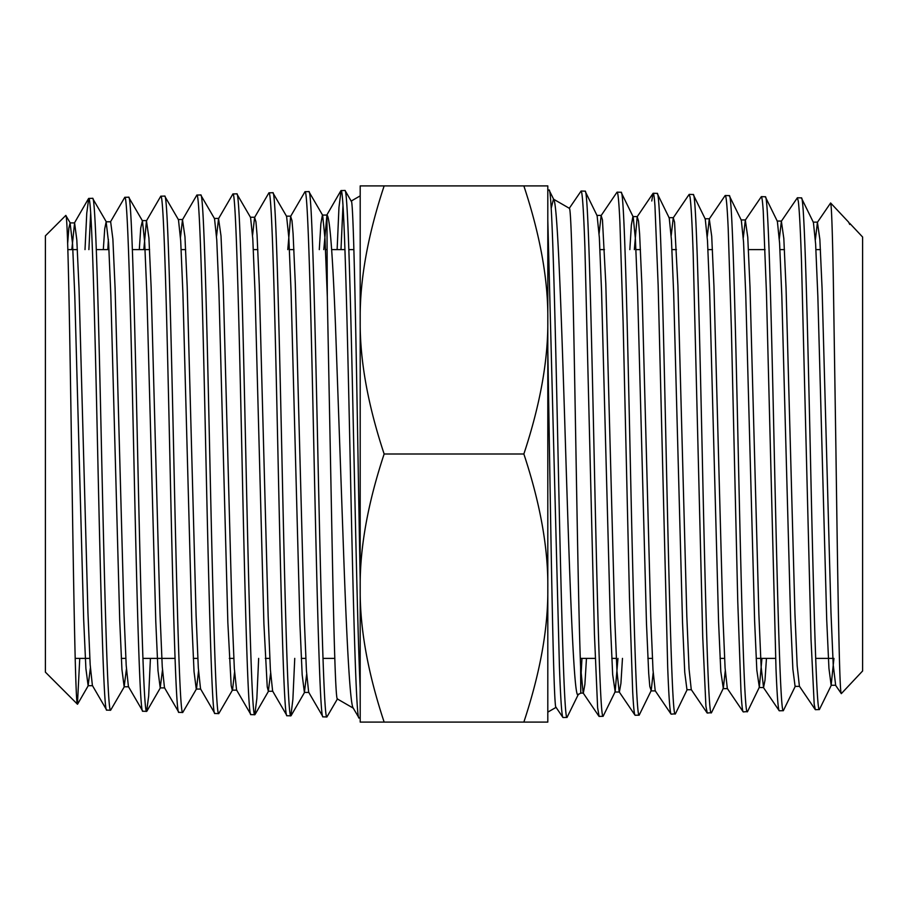 <?xml version="1.0" encoding="UTF-8"?>
<svg xmlns="http://www.w3.org/2000/svg" width="908" height="908" viewBox="0 0 908 908"><rect width="100%" height="100%" fill="white"/><g stroke="black" fill="none" stroke-linecap="round" stroke-linejoin="round"><path stroke-width="1.36" d="M547.808 220.122L559.407 665.995C560.474 695.415 561.53 712.303 562.597 716.673L563.062 717.524L567.046 717.411C564.072 721.134 561.053 594.592 558.034 453.648C555.06 312.783 552.03 186.492 549.045 190.033L547.808 189.988M569.237 208.375L581.086 191.055M585.104 191.157L597.124 215.707L599.348 237.635L601.561 291.559L610.437 624.443L612.662 674.565L615.159 691.726L603.116 716.287C600.109 719.999 597.078 594.116 594.116 453.841C591.074 313.498 588.089 187.627 585.104 191.157L581.086 191.032L581.699 192.575C582.766 198.319 583.821 216.41 584.888 246.863L594.445 634.488L597.623 707.786L599.11 716.378M578.464 694.143L567.046 717.411M547.808 712.133L556.071 707.366M551.179 208.42L553.46 199.124C557.137 199.465 560.781 291.899 565.582 448.507C569.702 580.314 573.879 700.545 578.078 694.654L580.768 693.099L580.609 666.767C578.68 619.426 576.852 500.626 574.946 394.73C573.096 288.767 571.223 207.637 569.373 208.318L553.642 199.238M360.192 195.867L351.18 201.077M353.246 708.126L337.322 698.933C335.665 698.933 333.985 640.628 332.351 555.821L327.311 296.734L326.948 215.06C329.774 216.581 332.612 253.207 335.461 324.939L343.746 556.899C347.344 656.915 350.567 707.355 353.416 708.229M360.192 718.012L359.046 717.978C356.072 721.52 353.03 594.99 350.057 454.011C347.038 313.169 344.019 186.866 341.045 190.589L344.926 190.464C347.378 188.58 349.852 270.255 352.315 380.497C354.926 497.527 357.604 634.215 360.192 688.525M342.974 205.594L340.988 249.621M337.492 698.831L326.903 716.968C323.884 720.487 320.921 594.683 317.879 454.352C314.894 313.93 311.898 187.865 308.856 191.588L322.658 215.264L324.985 238.566L327.311 296.734M322.998 716.855L308.663 692.225L306.439 670.91L304.214 617.361L295.316 284.011L293.091 233.674L291.979 220.576L290.628 216.354L304.986 191.713C307.982 187.99 311.024 313.986 313.986 454.306C317.028 594.592 320.013 720.362 322.998 716.855L326.903 716.968M337.129 249.621L338.956 207.501L341.045 190.589M353.076 707.831L359.046 717.978M384.141 185.913L360.192 185.913L360.192 722.087L384.141 722.087C367.717 672.487 359.738 627.803 360.192 588.043C359.738 548.284 367.717 503.599 384.141 454C367.717 404.401 359.738 359.716 360.192 319.956C359.738 280.197 367.717 235.512 384.141 185.913L523.859 185.913C540.283 235.512 548.262 280.197 547.808 319.956C548.262 359.716 540.283 404.401 523.859 454C540.283 503.599 548.262 548.284 547.808 588.043C548.262 627.803 540.283 672.487 523.859 722.087L547.808 722.087L547.808 185.913L523.859 185.913M384.141 454L523.859 454M384.141 722.087L523.859 722.087M351.09 201.122C354.131 190.884 357.207 419.961 360.192 580.825L360.192 588.043M286.985 715.731L272.616 691.045L270.391 669.764L268.166 616.509L259.279 285.021L257.055 234.922L255.942 221.745L254.592 217.455L268.927 192.837C271.969 189.136 274.942 314.52 277.962 454.238C280.969 593.934 283.943 719.238 286.985 715.731L290.866 715.845C287.847 719.363 284.828 593.945 281.866 454.125C278.813 314.395 275.85 189.012 272.831 192.712L286.599 216.354L288.823 237.612L291.048 291.093L299.946 624.42L302.171 674.814L304.396 692.429L308.902 692.429M250.914 714.607L236.557 689.955L234.332 668.594L232.119 615.533L223.232 285.691L221.007 235.898L218.544 218.635L232.913 193.96C235.887 190.26 238.895 315.042 241.925 454.102C244.888 593.253 247.929 718.103 250.914 714.607L254.796 714.732C251.822 718.228 248.792 593.412 245.796 454.261C242.811 315.076 239.769 190.147 236.795 193.835L250.563 217.455L252.787 238.815L255.012 292.058L263.899 623.637L267.236 686.868L268.348 691.26L272.854 691.26M214.856 713.484L200.532 688.854L198.307 667.789L196.083 614.966L187.184 286.383L184.96 236.784L182.485 219.736L196.854 195.072C199.839 191.395 202.893 315.848 205.855 454.352C208.885 592.799 211.882 716.98 214.856 713.484L218.76 713.609C215.752 717.082 212.778 592.822 209.737 454.272C206.763 315.666 203.755 191.27 200.725 194.959L214.526 218.635L216.751 239.894L218.964 292.841L227.851 622.661L231.188 685.71L232.289 690.159L236.795 690.159M178.842 712.36L164.473 687.685L162.248 666.688L160.035 614.149L151.137 287.371L148.923 237.998L146.46 220.826L160.784 196.196C163.837 192.553 166.8 316.268 169.819 454.17C172.838 592.084 175.8 715.822 178.842 712.36L182.735 712.485C179.705 715.969 176.697 592.095 173.723 454.102C170.681 316.166 167.708 192.428 164.689 196.083L178.467 219.736L180.692 240.745L182.917 293.488L191.815 622.014L194.04 671.682L196.264 689.07L200.77 689.07M110.401 221.995L124.771 197.32C127.756 193.665 130.752 316.915 133.794 454.193C136.756 591.517 139.787 714.687 142.783 711.236L146.653 711.361C143.691 714.812 140.661 591.675 137.664 454.352C134.668 316.937 131.626 193.563 128.664 197.195L142.431 220.826L140.74 228.022L139.299 249.621M126.416 669.082L124.158 686.788L121.933 669.446L119.72 620.3L110.833 295.248L108.62 243.026L106.145 221.779L110.651 221.779L112.876 239.042L115.089 288.097L123.976 613.161L126.201 665.473L128.414 686.573L142.783 711.236M85.012 249.621L86.759 213.244L88.723 198.443C91.697 194.823 94.75 317.539 97.724 454.284C100.731 590.96 103.75 713.54 106.713 710.113L110.617 710.238C107.621 713.665 104.647 591.085 101.605 454.352C98.632 317.528 95.612 194.687 92.593 198.319L106.395 221.995M90.369 668.027L88.121 685.699L85.897 668.526L83.672 619.585L74.785 295.883L72.561 243.877L70.086 222.903L74.592 222.903L76.817 239.905L79.041 288.778L87.94 612.56L90.164 664.645L92.389 685.495L106.713 710.113M319.287 249.621L320.853 223.799L322.419 215.06L326.925 215.06L323.793 249.621M290.628 216.354L287.791 249.621M254.592 217.455L252.572 235.308M218.544 218.635L216.535 236.33M182.485 219.736L180.488 237.363M146.46 220.826L143.804 249.621M108.392 239.44L107.814 249.621M74.592 222.903L71.811 249.621M88.723 198.443L92.593 198.319M124.771 197.32L128.664 197.195M160.784 196.196L164.689 196.083M196.854 195.072L200.725 194.959M232.913 193.96L236.795 193.835M268.927 192.837L272.831 192.712M304.986 191.713L308.856 191.588M90.652 213.198L88.893 249.621M124.407 686.573L110.617 710.238M150.422 658.379L148.662 696.073L146.653 711.361M198.512 671.137L196.503 688.866L182.735 712.485M234.559 672.181L232.539 689.955L218.76 713.609M258.655 658.379L256.851 698.524L254.796 714.732M294.748 658.379L292.887 699.342L290.866 715.845M45.4 672.158L45.4 235.842L65.785 215.446C67.816 213.301 69.575 318.742 71.687 458.619C73.605 588.679 75.523 705.8 77.441 704.199L45.4 672.158M70.336 223.118L65.785 215.446M79.756 658.379L77.441 704.199M306.643 674.258L304.396 692.429M270.595 673.225L268.348 691.26M162.464 670.115L160.217 687.901L157.992 670.66L155.767 621.265L146.88 294.374L144.656 241.868L142.431 220.826M106.145 221.779L104.726 228.805L103.308 249.621M70.086 222.903L68.872 228.078L67.657 243.435M562.597 716.673L563.062 717.536M616.736 192.746L617.134 192.156C618.064 192.405 618.995 202.575 619.926 222.664L623.104 322.022L629.482 597.657L632.66 691.147C633.489 707.094 634.317 715.129 635.146 715.254L639.175 715.163C636.133 718.864 633.16 593.503 630.141 453.796C627.133 314.077 624.159 188.773 621.117 192.269L617.134 192.156M651.774 200.986L653 193.427M653.17 193.336C653.76 193.347 654.362 197.501 654.952 205.81L658.141 285.157L667.698 667.312C668.753 695.267 669.82 710.76 670.887 713.779L670.887 713.779M689.036 194.573L689.989 196.764C691.056 203.732 692.112 222.755 693.179 253.82L702.735 637.087L705.913 706.197L707.253 713.018M707.241 236.704L709.284 218.919L725.072 195.651A254.478 5.698 89.9 0 1 725.265 195.515C726.252 195.81 727.229 206.956 728.216 228.929L731.394 329.683L737.761 601.471L740.951 690.875C741.722 704.79 742.506 711.793 743.289 711.883M743.289 237.726L745.32 220.099L761.335 196.673M761.313 196.696C761.96 196.741 762.595 201.576 763.242 211.189L766.431 292.592L775.988 668.379C777.044 694.904 778.111 709.012 779.166 710.703A252.708 5.618 89.5 0 0 779.336 710.794L783.332 710.68C780.335 714.324 777.339 591.063 774.308 453.773C771.335 316.472 768.316 193.313 765.308 196.764L761.313 196.639M779.325 238.77L781.379 221.2L797.36 197.808M797.372 197.785L798.28 201.099C799.335 209.135 800.402 229.043 801.469 260.812L811.026 639.448L814.204 704.381L815.384 709.681L819.379 709.557C816.394 713.177 813.352 590.529 810.379 453.864C807.371 317.142 804.352 194.46 801.378 197.887L797.36 197.762M849.74 224.458L848.594 222.108L849.74 224.458L849.718 223.3L862.6 237.011L862.6 670.989L841.33 693.621C839.457 694.983 837.88 592.391 835.916 449.483L833.283 276.951C832.398 229.463 831.501 204.811 830.627 202.983L817.427 222.278L819.856 239.394L822.08 288.562L830.99 613.048L833.215 664.815L835.655 685.268L831.149 685.268L833.941 658.379M841.33 693.621L835.451 685.109M580.609 666.767L583.129 692.952L598.928 716.23M580.779 679.4L580.768 693.099L583.333 693.099L584.9 684.326L586.466 658.379M599.098 233.594L601.141 215.559L602.458 219.895L605.806 283.716L614.727 617.826L616.952 671.069L619.177 691.862L634.964 715.118M614.875 692.01L619.381 692.01L620.924 683.406L622.468 658.379M634.34 249.621L637.189 216.728L638.506 220.984L639.629 234.162L641.854 284.499L650.764 616.85L652.988 669.854L655.213 690.761L671.001 714.029M671.194 235.66L673.248 217.829L674.565 222.142L677.901 285.487L686.811 616.089L689.036 668.799L691.26 689.592L707.06 712.871M709.284 218.919L711.713 236.239L713.949 286.133L722.859 615.442L725.083 667.947L727.308 688.48L743.107 711.747M745.32 220.099L747.761 237.249L749.985 286.883L758.895 614.534L761.131 666.801L763.56 687.549L765.013 680.103L766.454 658.379M781.379 221.2L783.82 238.463L786.044 287.836L794.943 613.672L797.167 665.666L799.392 686.221L815.191 709.5M815.373 239.814L817.427 222.278M556.139 707.321C553.358 716.276 550.543 510.648 547.808 349.807M831.444 684.961L819.379 709.557M795.385 686.073L783.332 710.68M747.307 711.793C744.265 715.459 741.291 591.619 738.283 453.682C735.264 315.825 732.291 192.178 729.26 195.64L741.325 220.247L743.538 241.868L745.752 294.782L754.616 621.083L756.829 670.24L759.338 687.254L747.556 711.543L743.289 711.917M711.248 712.916C708.251 716.594 705.221 592.345 702.247 453.898C699.217 315.348 696.22 191.043 693.235 194.516L705.266 219.066L707.491 240.756L709.704 293.954L718.58 622.059L720.793 671.455L723.301 688.343L711.52 712.632L707.241 713.041M729.26 195.64L725.265 195.515M687.254 689.444L675.45 713.779L671.194 714.165M693.235 194.516L689.217 194.391M621.117 192.269L633.182 216.876L635.396 238.793L637.609 292.421L646.473 623.433L648.698 673.316L649.799 686.437L651.195 690.613L639.175 715.163M675.189 714.04C672.204 717.74 669.196 592.833 666.177 453.694C663.203 314.611 660.173 189.92 657.176 193.393L653.181 193.268M603.116 716.287L599.11 716.412M553.835 199.624L549.045 190.033M831.149 685.268L828.936 668.333L826.711 619.665L817.847 296.36L815.622 243.889L813.409 222.426L801.378 197.887M799.596 686.38L795.09 686.38L792.877 669.196L790.664 620.346L781.811 295.758L779.586 243.072L777.373 221.348L765.308 196.764M691.465 689.74L686.959 689.74L684.745 672.34L682.532 622.763L673.668 293.386L671.455 239.95L669.23 217.965L657.176 193.393M848.594 222.108L830.627 202.983M581.075 674.939L581.96 658.379M615.159 691.726L617.962 658.379M629.834 249.621L631.366 224.946L632.887 216.581L637.393 216.581M651.195 690.613L653.17 672.851M723.301 688.343L725.265 670.785M759.338 687.254L761.948 658.379M340.841 190.782L326.687 215.264M88.496 198.636L74.343 223.118M351.271 201.224L345.154 190.646M304.634 692.225L291.093 715.652M268.598 691.045L255.023 714.528M160.455 687.685L146.892 711.157M88.36 685.495L77.589 704.143M286.361 216.149L290.866 216.149M250.336 217.25L254.83 217.25M214.277 218.419L218.783 218.419M178.229 219.52L182.735 219.52M160.217 687.901L164.723 687.901M142.193 220.61L146.699 220.61M124.158 686.788L128.664 686.788M88.121 685.699L92.627 685.699M562.869 717.388L555.991 707.253M616.941 192.292L601.141 215.559M652.988 193.449L637.189 216.728M689.036 194.562L673.248 217.829M779.143 710.658L763.356 687.401M820.446 249.621L815.94 249.621M784.455 249.621L779.949 249.621M765.058 249.621L748.453 249.621M712.462 249.621L707.956 249.621M676.46 249.621L671.954 249.621M640.458 249.621L635.963 249.621M604.467 249.621L599.961 249.621M353.893 249.621L348.865 249.621M344.949 249.621L331.647 249.621M327.118 249.621L325.541 249.621M293.954 249.621L289.448 249.621M257.861 249.621L253.355 249.621M185.675 249.621L181.169 249.621M149.582 249.621L132.398 249.621M108.983 249.621L96.305 249.621M77.384 249.621L67.85 249.621M832.852 658.379L815.679 658.379M775.602 658.379L756.16 658.379M724.573 658.379L720.067 658.379M652.387 658.379L647.881 658.379M616.294 658.379L611.788 658.379M595.217 658.379L580.303 658.379M334.802 658.379L323.021 658.379M305.792 658.379L301.286 658.379M269.801 658.379L265.295 658.379M233.799 658.379L229.293 658.379M197.796 658.379L193.291 658.379M175.074 658.379L142.908 658.379M125.803 658.379L121.297 658.379M89.813 658.379L75.205 658.379M601.346 215.412L596.84 215.412M655.417 690.909L650.911 690.909M673.452 217.67L668.946 217.67M709.489 218.771L704.983 218.771M727.524 688.639L723.018 688.639M745.536 219.94L741.03 219.94M763.56 687.549L759.054 687.549M781.595 221.053L777.089 221.053M817.631 222.131L813.125 222.131"/></g></svg>
